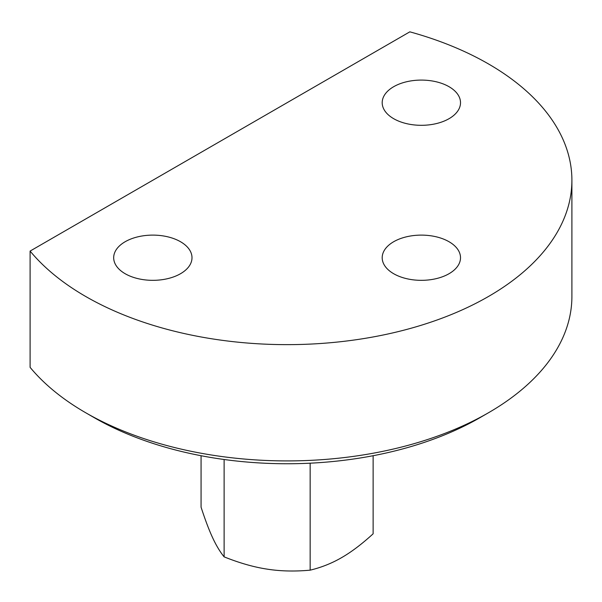 <?xml version="1.0" encoding="UTF-8"?>
<svg xmlns="http://www.w3.org/2000/svg" width="602" height="602" viewBox="0 0 602 602"><rect width="100%" height="100%" fill="white"/><g stroke="black" fill="none" stroke-linecap="round" stroke-linejoin="round"><path stroke-width="0.9" d="M571.9 180.216L571.9 296.485A284.806 164.429 180 0 1 488.485 412.754L480.095 417.592A272.939 157.581 180 0 1 94.1 417.6L94.1 417.592A272.939 157.581 180 0 1 94.1 417.592L85.71 412.754A284.806 164.429 180 0 1 30.1 367.348L30.1 251.079A284.806 164.429 180 0 0 85.71 296.485A284.806 164.429 180 0 0 396.086 332.123A284.806 164.429 180 0 0 571.9 180.216A284.806 164.429 180 0 0 488.485 63.94A284.806 164.429 180 0 0 409.834 31.838L30.1 251.079M488.485 412.754A284.806 164.429 180 0 1 85.71 412.754L94.1 417.592M393.663 118.684A39.16 22.613 180 0 1 382.195 102.701A39.16 22.613 180 0 1 406.365 81.812A39.16 22.613 180 0 1 449.047 86.711A39.16 22.613 180 0 1 460.515 102.701A39.16 22.613 180 0 1 436.337 123.591A39.16 22.613 180 0 1 393.663 118.684M393.663 273.714A39.16 22.613 180 0 1 382.195 257.724A39.16 22.613 180 0 1 406.365 236.834A39.16 22.613 180 0 1 449.047 241.741A39.16 22.613 180 0 1 460.515 257.724A39.16 22.613 180 0 1 436.337 278.613A39.16 22.613 180 0 1 393.663 273.714M125.148 273.714A39.16 22.613 180 0 1 113.68 257.724A39.16 22.613 180 0 1 137.85 236.834A39.16 22.613 180 0 1 180.532 241.741A39.16 22.613 180 0 1 192 257.724A39.16 22.613 180 0 1 167.823 278.613A39.16 22.613 180 0 1 125.148 273.714M310.15 463.186L310.15 570.162C294.762 571.569 280.419 571.23 267.13 569.131C253.848 567.122 239.506 563.028 224.117 556.858C219.993 551.756 216.148 545.359 212.589 537.646C209.029 530.016 205.192 519.857 201.068 507.185L201.068 455.722M224.117 459.499L224.117 556.858M373.127 455.722L373.127 533.801C361.862 544.095 351.365 552.034 341.643 557.61C331.913 563.261 321.415 567.453 310.15 570.162"/></g></svg>
